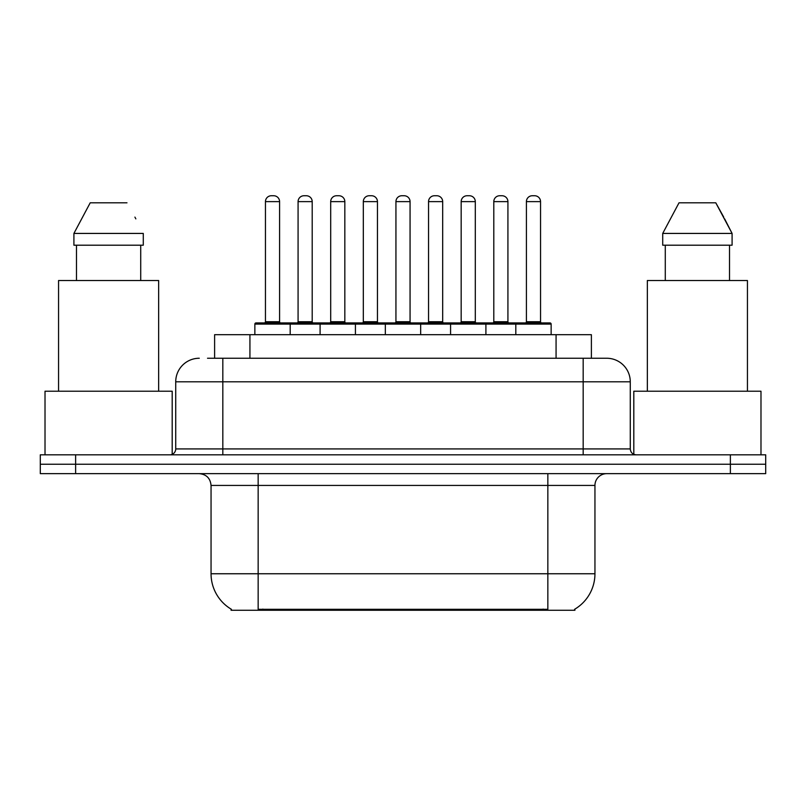 <?xml version="1.0" encoding="UTF-8"?>
<svg xmlns="http://www.w3.org/2000/svg" width="806" height="806" viewBox="0 0 806 806"><rect width="100%" height="100%" fill="white"/><g stroke="black" fill="none" stroke-linecap="round" stroke-linejoin="round"><path stroke-width="1.21" d="M214.608 358.247L214.608 334.702L591.392 334.702L591.392 358.247M574.93 609.094L574.93 610.253L231.07 610.253L231.07 609.094M231.423 609.306A41.217 41.217 0 0 1 211.051 573.751L258.152 573.751L258.152 609.306L547.848 609.306L547.848 573.751L594.949 573.751L594.949 485.434A11.778 11.778 0 0 1 606.727 473.656M211.051 573.751L211.051 485.434C210.356 478.28 206.427 474.351 199.273 473.656M574.577 609.306A41.217 41.217 0 0 0 594.949 573.751M75.623 454.816L765.7 454.816L765.7 464.236L40.3 464.236L40.3 473.656L75.623 473.656L75.623 464.236L40.3 464.236L40.3 454.816L75.623 454.816L75.623 464.236L765.7 464.236L765.7 473.656L75.623 473.656M208.059 358.247L606.364 358.247M207.525 358.247L222.829 358.247L222.829 381.802L175.728 381.802L175.728 448.922A5.884 5.884 0 0 1 169.834 454.816M199.273 358.247A23.555 23.555 0 0 0 175.728 381.802M606.727 358.247A23.555 23.555 0 0 1 630.272 381.802L630.272 448.922C630.624 452.498 632.589 454.463 636.166 454.816M515.81 334.702L515.81 324.103A1.179 1.179 0 0 1 516.989 322.924L549.964 322.924A1.179 1.179 0 0 1 551.143 324.103L254.857 324.103A1.179 1.179 0 0 1 256.036 322.924L289.011 322.924A1.179 1.179 0 0 1 290.19 324.103L290.19 334.702M279.591 201.631L265.456 201.631A5.884 5.884 0 0 1 271.34 195.747L273.697 195.747A5.884 5.884 0 0 1 279.591 201.631L279.591 321.745A1.179 1.179 0 0 0 280.77 322.924M265.456 201.631L265.456 321.745A1.179 1.179 0 0 1 264.277 322.924M254.857 324.103L254.857 334.702M322.803 324.103A1.179 1.179 0 0 0 321.624 322.924L288.659 322.924M298.079 201.631A5.884 5.884 0 0 1 303.963 195.747L306.32 195.747A5.884 5.884 0 0 1 312.204 201.631L298.079 201.631L298.079 321.745A1.179 1.179 0 0 1 296.9 322.924M312.204 201.631L312.204 321.745A1.179 1.179 0 0 0 313.383 322.924M320.093 334.702L320.093 324.103A1.179 1.179 0 0 1 321.272 322.924L354.247 322.924A1.179 1.179 0 0 1 355.426 324.103L355.426 334.702M344.827 201.631L330.692 201.631A5.884 5.884 0 0 1 336.586 195.747L338.943 195.747A5.884 5.884 0 0 1 344.827 201.631L344.827 321.745A1.179 1.179 0 0 0 346.006 322.924M330.692 201.631L330.692 321.745A1.179 1.179 0 0 1 329.513 322.924M385.339 334.702L385.339 324.103A1.179 1.179 0 0 1 386.517 322.924L419.483 322.924A1.179 1.179 0 0 1 420.661 324.103L420.661 334.702M410.063 201.631L395.937 201.631A5.884 5.884 0 0 1 401.821 195.747L404.179 195.747A5.884 5.884 0 0 1 410.063 201.631L410.063 321.745A1.179 1.179 0 0 0 411.241 322.924M395.937 201.631L395.937 321.745A1.179 1.179 0 0 1 394.759 322.924M450.574 334.702L450.574 324.103A1.179 1.179 0 0 1 451.753 322.924L484.728 322.924A1.179 1.179 0 0 1 485.907 324.103L485.907 334.702M475.308 201.631L461.173 201.631A5.884 5.884 0 0 1 467.057 195.747L469.414 195.747A5.884 5.884 0 0 1 475.308 201.631L475.308 321.745A1.179 1.179 0 0 0 476.487 322.924M461.173 201.631L461.173 321.745A1.179 1.179 0 0 1 459.994 322.924M540.544 201.631L526.409 201.631A5.884 5.884 0 0 1 532.303 195.747L534.66 195.747A5.884 5.884 0 0 1 540.544 201.631L540.544 321.745A1.179 1.179 0 0 0 541.723 322.924M526.409 201.631L526.409 321.745A1.179 1.179 0 0 1 525.23 322.924M551.143 324.103L551.143 334.702M388.049 324.103A1.179 1.179 0 0 0 386.87 322.924L353.894 322.924M363.315 201.631A5.884 5.884 0 0 1 369.198 195.747L371.556 195.747A5.884 5.884 0 0 1 377.45 201.631L363.315 201.631L363.315 321.745A1.179 1.179 0 0 1 362.136 322.924M377.45 201.631L377.45 321.745A1.179 1.179 0 0 0 378.629 322.924M453.284 324.103A1.179 1.179 0 0 0 452.106 322.924M419.13 322.924L451.753 322.924M428.55 201.631A5.884 5.884 0 0 1 434.444 195.747L436.802 195.747A5.884 5.884 0 0 1 442.685 201.631L428.55 201.631L428.55 321.745A1.179 1.179 0 0 1 427.371 322.924M442.685 201.631L442.685 321.745A1.179 1.179 0 0 0 443.864 322.924M518.52 324.103A1.179 1.179 0 0 0 517.341 322.924L484.376 322.924M493.796 201.631A5.884 5.884 0 0 1 499.68 195.747L502.037 195.747A5.884 5.884 0 0 1 507.921 201.631L493.796 201.631L493.796 321.745A1.179 1.179 0 0 1 492.617 322.924M507.921 201.631L507.921 321.745A1.179 1.179 0 0 0 509.1 322.924M172.192 454.322L172.192 391.222L45.015 391.222L45.015 454.816M158.651 391.222L158.651 280.528L58.556 280.528L58.556 391.222M140.718 245.205L140.718 280.528L140.718 245.205M73.91 233.428L90.212 202.81L73.91 233.428L73.91 245.205L143.287 245.205L143.287 233.428L73.91 233.428M135.851 218.879L134.914 217.106M76.489 245.205L76.489 280.528M126.985 202.81L90.212 202.81M760.985 454.816L760.985 391.222L633.808 391.222L633.808 454.322M747.444 391.222L747.444 280.528L647.349 280.528L647.349 391.222M724.644 218.879L732.09 233.428L662.713 233.428L679.015 202.81L662.713 233.428L662.713 245.205L732.09 245.205L732.09 233.428L732.09 245.205M732.09 233.428L715.788 202.81L723.717 217.106M665.282 245.205L665.282 280.528M729.511 280.528L729.511 245.205M715.788 202.81L679.015 202.81M543.133 610.253L543.133 609.094M262.867 610.253L262.867 609.094M249.931 358.247L249.931 334.702M556.069 358.247L556.069 334.702M547.848 473.656L547.848 485.434L211.051 485.434M594.949 485.434L547.848 485.434L547.848 573.751L258.152 573.751L258.152 473.656M730.377 473.656L730.377 454.816M222.829 454.816L222.829 448.922L630.272 448.922M175.728 448.922L222.829 448.922L222.829 381.802L583.171 381.802L583.171 454.816M630.272 381.802L583.171 381.802L583.171 358.247M265.456 321.745L279.591 321.745M298.079 321.745L312.204 321.745M330.692 321.745L344.827 321.745M395.937 321.745L410.063 321.745M461.173 321.745L475.308 321.745M526.409 321.745L540.544 321.745M363.315 321.745L377.45 321.745M428.55 321.745L442.685 321.745M493.796 321.745L507.921 321.745"/></g></svg>
